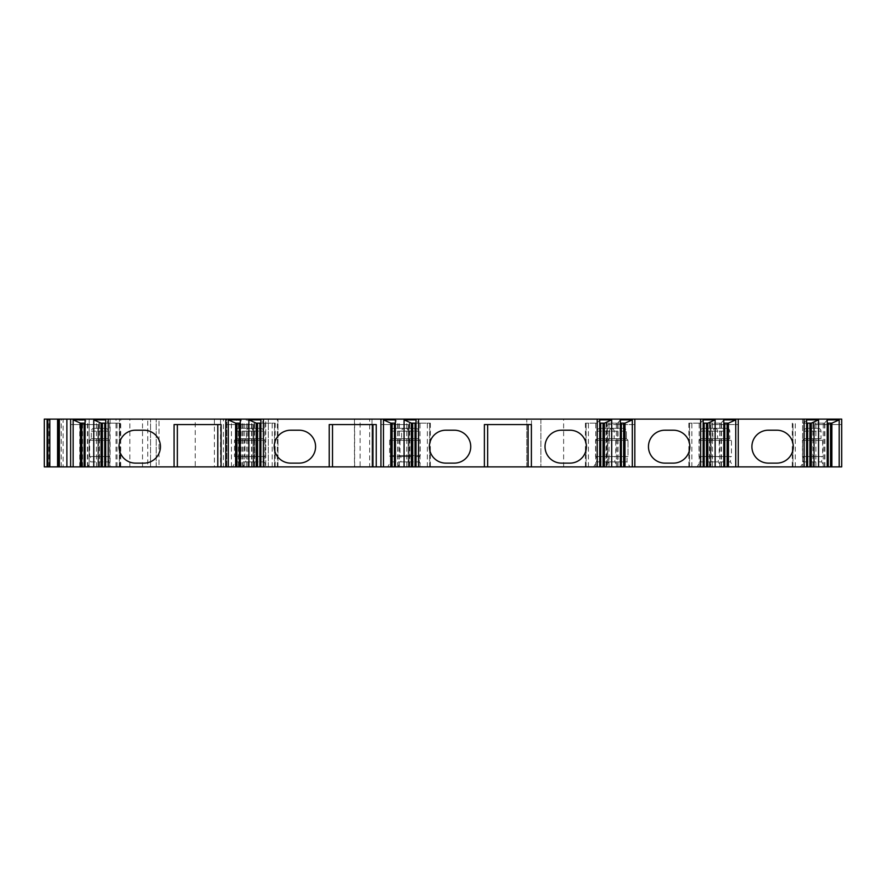 <?xml version="1.0" encoding="UTF-8"?>
<svg xmlns="http://www.w3.org/2000/svg" width="886" height="886" viewBox="0 0 886 886"><rect width="100%" height="100%" fill="white"/><g stroke="black" fill="none" stroke-linecap="round" stroke-linejoin="round"><path stroke-width="0.66" stroke-dasharray="4.43 3.32" d="M827.214 466.889L812.894 466.889L827.214 466.889M841.7 466.889L814.433 466.889L814.433 424.571L841.7 424.571L814.433 424.571L814.433 466.889L841.7 466.889L526.782 466.889L540.892 466.889L540.892 419.111L531.489 419.111L531.489 466.889L540.892 466.889L540.892 419.111L526.782 419.111L634.83 419.111L634.83 466.889L607.552 466.889L607.552 424.571L634.83 424.571L634.83 419.111L841.7 419.111L841.7 466.889M354.466 419.111L354.466 466.889L360.115 466.889L360.115 419.111L369.65 419.111L369.65 466.889L531.489 466.889M369.65 466.889L354.633 466.889L354.633 419.111M360.115 466.889L372.009 466.889L372.009 419.111L79.773 419.111L79.773 466.889L223.438 466.889L223.438 419.111M223.438 466.889L372.009 466.889L372.009 419.111L360.115 419.111M44.3 466.889L79.773 466.889M63.116 419.111L119.488 419.111L119.488 466.889L59.362 466.889L120.042 466.889L105.722 466.889L108.059 466.889L108.059 419.111L63.116 419.111L63.116 466.889M119.488 466.889L147.74 466.889L147.74 419.111L150.554 419.111L108.059 419.111M101.07 423.154L108.059 423.154L108.059 466.889L147.74 466.889M70.625 466.889L97.903 466.889L70.625 466.889L70.625 419.111M85.111 466.889L99.431 466.889L85.111 466.889M225.786 466.889L253.053 466.889L225.786 466.889L225.786 419.111M240.272 466.889L254.592 466.889L240.272 466.889M260.883 466.889L275.203 466.889L260.883 466.889M380.936 466.889L408.202 466.889L380.936 466.889L380.936 419.111M395.422 466.889L409.742 466.889L395.422 466.889M416.032 466.889L430.352 466.889L416.032 466.889M599.733 466.889L585.413 466.889L599.733 466.889M620.344 466.889L606.024 466.889L620.344 466.889M634.83 466.889L607.552 466.889L607.552 424.571L634.83 424.571L634.83 466.889L634.83 419.111M703.174 466.889L688.843 466.889L703.174 466.889M723.784 466.889L709.464 466.889L723.784 466.889M738.26 466.889L738.26 424.571L710.993 424.571L710.993 466.889L738.26 466.889L710.993 466.889L710.993 424.571L738.26 424.571L738.26 419.111M806.603 466.889L792.283 466.889L806.603 466.889M398.047 466.889L422.135 466.889L398.047 466.889L400.915 461.905L419.255 461.905L422.135 466.889M387.703 466.889L411.791 466.889L387.703 466.889L390.582 461.905L408.911 461.905L411.791 466.889M242.886 466.889L266.985 466.889L242.886 466.889L245.765 461.905L264.106 461.905L266.985 466.889M232.542 466.889L256.641 466.889L232.542 466.889L235.421 461.905L253.761 461.905L256.641 466.889M87.736 466.889L111.824 466.889L87.736 466.889L90.616 461.905L108.945 461.905L111.824 466.889M593.631 466.889L617.719 466.889L593.631 466.889L596.511 461.905L614.851 461.905L617.719 466.889L617.686 423.154L620.344 423.154M605.858 466.889L629.946 466.889L605.858 466.889L629.946 466.889L605.858 466.889L608.737 461.905L627.067 461.905L629.946 466.889L627.067 461.905L608.737 461.905L605.858 466.889M697.072 466.889L721.16 466.889L697.072 466.889L699.94 461.905L718.28 461.905L721.16 466.889M709.287 466.889L733.386 466.889L709.287 466.889L712.167 461.905L730.507 461.905L733.386 466.889M800.501 466.889L824.6 466.889L800.501 466.889L803.38 461.905L821.721 461.905L824.6 466.889M238.389 466.889L238.389 419.111L247.792 419.111L247.792 466.889L156.202 466.889L159.015 466.889L159.015 419.111L195.219 419.111L195.219 466.889L226.794 466.889L226.794 419.111L195.219 419.111M247.792 466.889L247.748 419.111L226.727 419.111M226.727 466.889L247.748 466.889M195.219 466.889L159.015 466.889L159.015 419.111L238.389 419.111M400.915 461.905L419.255 461.905L419.255 456.545L400.915 456.545L400.915 461.905M419.255 456.545A0.941 0.941 0 0 0 420.197 455.603L399.985 455.603L420.197 455.603L420.197 440.32L399.985 440.32L399.985 455.603A0.941 0.941 0 0 0 400.915 456.545L419.255 456.545M399.985 440.32L420.197 440.32L418.546 438.67L401.624 438.67L399.985 440.32M401.624 438.67L418.546 438.67L418.546 431.15A2.824 2.824 0 0 0 415.733 428.326L404.448 428.326A2.824 2.824 0 0 0 401.624 431.15L401.624 438.67M404.448 428.326L415.733 428.326M390.582 461.905L408.911 461.905L408.911 456.545L390.582 456.545L390.582 461.905M408.911 456.545A0.941 0.941 0 0 0 409.853 455.603L389.641 455.603L409.853 455.603L409.853 440.32L389.641 440.32L389.641 455.603A0.941 0.941 0 0 0 390.582 456.545L408.911 456.545M389.641 440.32L409.853 440.32L408.202 438.67L391.28 438.67L389.641 440.32M391.28 438.67L408.202 438.67L408.202 431.15A2.824 2.824 0 0 0 405.389 428.326L394.104 428.326A2.824 2.824 0 0 0 391.28 431.15L391.28 438.67M394.104 428.326L405.389 428.326M245.765 461.905L264.106 461.905L264.106 456.545L245.765 456.545L245.765 461.905M245.765 456.545L264.106 456.545M244.824 456.545L265.047 456.545L244.824 456.545L244.824 440.32L265.047 440.32L265.047 456.545M244.824 440.32L265.047 440.32L263.397 438.67L246.474 438.67L244.824 440.32M246.474 438.67L263.397 438.67L263.397 431.15A2.824 2.824 0 0 0 260.573 428.326L249.287 428.326A2.824 2.824 0 0 0 246.474 431.15L246.474 438.67M249.287 428.326L260.573 428.326M235.421 461.905L253.761 461.905L253.761 456.545L235.421 456.545L235.421 461.905M235.421 456.545L253.761 456.545M234.48 456.545L254.703 456.545L234.48 456.545L234.48 440.32L254.703 440.32L254.703 456.545M234.48 440.32L254.703 440.32L253.053 438.67L236.13 438.67L234.48 440.32M236.13 438.67L253.053 438.67L253.053 431.15A2.824 2.824 0 0 0 250.229 428.326L238.943 428.326A2.824 2.824 0 0 0 236.13 431.15L236.13 438.67M238.943 428.326L250.229 428.326M90.616 461.905L108.945 461.905L108.945 456.545L90.616 456.545L90.616 461.905M90.616 456.545L108.945 456.545M89.674 456.545L109.886 456.545L89.674 456.545L89.674 440.32L109.886 440.32L109.886 456.545M89.674 440.32L109.886 440.32L108.247 438.67L91.313 438.67L89.674 440.32M91.313 438.67L108.247 438.67L108.247 431.15A2.824 2.824 0 0 0 105.423 428.326L94.137 428.326A2.824 2.824 0 0 0 91.313 431.15L91.313 438.67M94.137 428.326L105.423 428.326M596.511 461.905L614.851 461.905L614.851 456.545L596.511 456.545L596.511 461.905M596.511 456.545L614.851 456.545M595.569 456.545L615.781 456.545L595.569 456.545L595.569 440.32L615.781 440.32L615.781 456.545M595.569 440.32L615.781 440.32L614.142 438.67L597.219 438.67L595.569 440.32M597.219 438.67L614.142 438.67L614.142 431.15A2.824 2.824 0 0 0 611.318 428.326L600.032 428.326A2.824 2.824 0 0 0 597.219 431.15L597.219 438.67M600.032 428.326L611.318 428.326M608.737 456.545L608.737 461.905L627.067 461.905L627.067 456.545L627.067 461.905L608.737 461.905L608.737 456.545L627.067 456.545L608.737 456.545M607.796 456.545L628.008 456.545L607.796 456.545L628.008 456.545L628.008 440.32L628.008 456.545L607.796 456.545L607.796 440.32L628.008 440.32L607.796 440.32L607.796 456.545M609.435 438.67L607.796 440.32L628.008 440.32L626.369 438.67L628.008 440.32L607.796 440.32L609.435 438.67L626.369 438.67L609.435 438.67L626.369 438.67L626.369 431.15L626.369 438.67L609.435 438.67L609.435 431.15L609.435 438.67M612.259 428.326A2.824 2.824 0 0 0 609.435 431.15L626.369 431.15A2.824 2.824 0 0 0 623.545 428.326A2.824 2.824 0 0 1 626.369 431.15L609.435 431.15A2.824 2.824 0 0 1 612.259 428.326L623.545 428.326L612.259 428.326M699.94 461.905L718.28 461.905L718.28 456.545L699.94 456.545L699.94 461.905M699.94 456.545L718.28 456.545M699.01 456.545L719.222 456.545L699.01 456.545L699.01 440.32L719.222 440.32L719.222 456.545M699.01 440.32L719.222 440.32L717.571 438.67L700.649 438.67L699.01 440.32M700.649 438.67L717.571 438.67L717.571 431.15A2.824 2.824 0 0 0 714.758 428.326L703.473 428.326A2.824 2.824 0 0 0 700.649 431.15L700.649 438.67M703.473 428.326L714.758 428.326M712.167 461.905L730.507 461.905L730.507 456.545L712.167 456.545L712.167 461.905M712.167 456.545L730.507 456.545M711.225 456.545L731.448 456.545L711.225 456.545L711.225 440.32L731.448 440.32L731.448 456.545M711.225 440.32L731.448 440.32L729.798 438.67L712.876 438.67L711.225 440.32M712.876 438.67L729.798 438.67L729.798 431.15A2.824 2.824 0 0 0 726.985 428.326L715.7 428.326A2.824 2.824 0 0 0 712.876 431.15L712.876 438.67M715.7 428.326L726.985 428.326M803.38 461.905L821.721 461.905L821.721 456.545L803.38 456.545L803.38 461.905M803.38 456.545L821.721 456.545M802.439 456.545L822.662 456.545L802.439 456.545L802.439 440.32L822.662 440.32L822.662 456.545M802.439 440.32L822.662 440.32L821.012 438.67L804.089 438.67L802.439 440.32M804.089 438.67L821.012 438.67L821.012 431.15A2.824 2.824 0 0 0 818.188 428.326L806.902 428.326A2.824 2.824 0 0 0 804.089 431.15L804.089 438.67M806.902 428.326L818.188 428.326M156.202 466.889L156.202 419.111L156.202 466.889M265.745 419.111L268.325 419.111L265.745 419.111L265.745 466.889L265.745 419.111M369.65 419.111L531.489 419.111M119.488 419.111L147.74 419.111M49.007 466.889L49.007 419.111L44.3 419.111M49.007 419.111L79.773 419.111M277.362 466.889L277.362 419.111M277.971 466.889L277.971 419.111L277.971 466.889M526.782 466.889L526.782 419.111L526.782 466.889M563.629 466.889L563.629 419.111M806.603 419.875L803.945 423.154L802.616 423.154L802.616 466.889L802.583 419.111M827.214 419.875L824.556 423.154L827.214 423.154M824.556 466.889L824.556 423.154L812.894 423.154L831.865 423.154M830.536 466.889L830.536 423.154M815.906 466.889L815.906 423.154M823.227 466.889L823.227 423.154M803.945 466.889L803.945 423.154L806.603 423.154M802.616 423.154L811.255 423.154M809.926 466.889L809.926 423.154M795.296 466.889L795.296 423.154M723.784 419.875L721.115 423.154L723.784 423.154M721.115 466.889L721.115 423.154L709.464 423.154L728.436 423.154M727.107 466.889L727.107 423.154M712.477 466.889L712.477 423.154M719.786 466.889L719.786 423.154M703.174 419.875L700.505 423.154L703.174 423.154M700.505 466.889L700.505 423.154L688.843 423.154L707.825 423.154M706.496 466.889L706.496 423.154M691.866 466.889L691.866 423.154M699.176 466.889L699.176 423.154M620.344 419.875L617.686 423.154L606.711 423.154L624.995 423.154M606.711 423.154L606.024 423.154L606.711 423.154L606.711 466.889L606.711 423.154M623.666 466.889L623.666 423.154M609.036 466.889L609.036 423.154M616.357 466.889L616.357 423.154M599.733 419.875L597.075 423.154L599.733 423.154M597.075 466.889L597.075 423.154L585.413 423.154L604.385 423.154M603.056 466.889L603.056 423.154M588.426 466.889L588.426 423.154M595.746 466.889L595.746 423.154M445.824 430.208A16.457 16.457 0 0 0 429.367 446.666A16.457 16.457 0 0 0 445.824 463.123L454.285 463.123A16.457 16.457 0 0 0 470.743 446.666A16.457 16.457 0 0 0 454.285 430.208L445.824 430.208M561.48 430.208A16.457 16.457 0 0 0 545.023 446.666A16.457 16.457 0 0 0 561.48 463.123L569.942 463.123A16.457 16.457 0 0 0 586.399 446.666A16.457 16.457 0 0 0 569.942 430.208L561.48 430.208M484.376 424.571L531.39 424.571M528.1 466.889L528.1 424.571M487.665 466.889L487.665 424.571M416.032 423.154L418.69 423.154L416.032 419.875M411.381 423.154L430.352 423.154L418.69 423.154L418.69 466.889M420.019 466.889L420.019 423.154M427.34 466.889L427.34 423.154M412.71 466.889L412.71 423.154M398.08 466.889L398.08 423.154L395.422 419.875M395.422 423.154L390.77 423.154M399.409 466.889L399.409 423.154M406.729 466.889L406.729 423.154M392.099 466.889L392.099 423.154M408.202 424.571L380.936 424.571L408.202 424.571L408.202 466.889L408.202 424.571M290.663 430.208A16.457 16.457 0 0 0 274.206 446.666A16.457 16.457 0 0 0 290.663 463.123L299.125 463.123A16.457 16.457 0 0 0 315.582 446.666A16.457 16.457 0 0 0 299.125 430.208L290.663 430.208M329.215 424.571L376.24 424.571M372.951 466.889L372.951 424.571M332.516 466.889L332.516 424.571M260.883 423.154L263.541 423.154L260.883 419.875M256.231 423.154L275.203 423.154L263.541 423.154L263.541 466.889M264.87 466.889L264.87 423.154M272.179 466.889L272.179 423.154M257.56 466.889L257.56 423.154M242.93 466.889L242.93 423.154L240.272 419.875M240.272 423.154L235.61 423.154M244.259 466.889L244.259 423.154M251.569 466.889L251.569 423.154M236.939 466.889L236.939 423.154M253.053 424.571L225.786 424.571L253.053 424.571L253.053 466.889L253.053 424.571M135.514 430.208A16.457 16.457 0 0 0 119.056 446.666A16.457 16.457 0 0 0 135.514 463.123L143.975 463.123A16.457 16.457 0 0 0 160.432 446.666A16.457 16.457 0 0 0 143.975 430.208L135.514 430.208M174.066 424.571L221.079 424.571M217.79 466.889L217.79 424.571M177.355 466.889L177.355 424.571M105.722 423.154L108.391 423.154L105.722 419.875M108.059 423.154L120.042 423.154L108.391 423.154L108.391 466.889M109.72 466.889L109.72 423.154M117.03 466.889L117.03 423.154M102.399 466.889L102.399 423.154M87.769 466.889L87.769 423.154L85.111 419.875M85.111 423.154L80.46 423.154M89.098 466.889L89.098 423.154M96.419 466.889L96.419 423.154M81.789 466.889L81.789 423.154M97.903 424.571L70.625 424.571L97.903 424.571L97.903 466.889L97.903 424.571M129.854 466.889L129.854 419.111M150.554 466.889L150.554 419.111L150.554 466.889M664.921 430.208A16.457 16.457 0 0 0 648.463 446.666A16.457 16.457 0 0 0 664.921 463.123L673.382 463.123A16.457 16.457 0 0 0 689.84 446.666A16.457 16.457 0 0 0 673.382 430.208L664.921 430.208M768.35 430.208A16.457 16.457 0 0 0 751.904 446.666A16.457 16.457 0 0 0 768.35 463.123L776.823 463.123A16.457 16.457 0 0 0 793.269 446.666A16.457 16.457 0 0 0 776.823 430.208L768.35 430.208M401.624 431.15L418.546 431.15L401.624 431.15M391.28 431.15L408.202 431.15L391.28 431.15M246.474 431.15L263.397 431.15L246.474 431.15M236.13 431.15L253.053 431.15L236.13 431.15M91.313 431.15L108.247 431.15L91.313 431.15M597.219 431.15L614.142 431.15L597.219 431.15M700.649 431.15L717.571 431.15L700.649 431.15M712.876 431.15L729.798 431.15L712.876 431.15M804.089 431.15L821.012 431.15L804.089 431.15M226.794 466.889L226.794 419.111M231.423 466.889L231.423 419.111M268.325 466.889L268.325 419.111L268.325 466.889M824.888 466.889L824.888 423.154M813.581 466.889L813.581 423.154L813.581 466.889M804.278 466.889L804.278 423.154M792.97 466.889L792.97 423.154L792.97 466.889M721.448 466.889L721.448 423.154M710.151 466.889L710.151 423.154L710.151 466.889M700.837 466.889L700.837 423.154M689.541 466.889L689.541 423.154L689.541 466.889M618.018 466.889L618.018 423.154M597.408 466.889L597.408 423.154M586.1 466.889L586.1 423.154L586.1 466.889M429.666 466.889L429.666 423.154L429.666 466.889M418.358 466.889L418.358 423.154M409.055 466.889L409.055 423.154L409.055 466.889M397.748 466.889L397.748 423.154M274.516 466.889L274.516 423.154L274.516 466.889M263.208 466.889L263.208 423.154M253.894 466.889L253.894 423.154L253.894 466.889M242.598 466.889L242.598 423.154M119.355 466.889L119.355 423.154L119.355 466.889M98.745 466.889L98.745 423.154L98.745 466.889M87.437 466.889L87.437 423.154M142.535 466.889L142.535 419.111M110.085 419.111L110.085 466.889M82.564 466.889L82.564 419.111M81.158 466.889L81.158 419.111M61.223 466.889L61.223 419.111M89.176 419.111L89.176 466.889M116.022 466.889L116.022 419.111M120.717 466.889L120.717 419.111M214.39 419.111L214.39 466.889M220.536 419.111L220.536 466.889M246.275 466.889L246.275 419.111M251.879 466.889L251.879 419.111M241.202 466.889L241.202 419.111M236.518 466.889L236.518 419.111M812.894 423.154L812.894 466.889M792.283 423.154L792.283 466.889M709.464 423.154L709.464 466.889M688.843 423.154L688.843 466.889M606.024 423.154L606.024 466.889M585.413 423.154L585.413 466.889M430.352 423.154L430.352 466.889M409.742 423.154L409.742 466.889M275.203 423.154L275.203 466.889M254.592 423.154L254.592 466.889M120.042 423.154L120.042 466.889M99.431 423.154L99.431 466.889"/><path stroke-width="1.33" d="M597.208 419.111L597.208 466.889L841.7 466.889L841.7 419.111L418.557 419.111L418.557 466.889L416.032 466.889L416.032 419.875L404.071 419.875L411.381 423.154L416.032 423.154M47.124 466.889L44.3 466.889L44.3 419.111L59.362 419.111L59.362 466.889L47.124 466.889L47.124 419.111M416.032 466.889L59.362 466.889M597.208 466.889L418.557 466.889M59.362 419.111L418.557 419.111M827.214 466.889L827.214 419.875L839.186 419.875L839.186 466.889M818.564 466.889L818.564 419.875L806.603 419.875L806.603 466.889M804.089 466.889L804.089 419.111M827.214 423.154L831.865 423.154L839.186 419.875M831.865 466.889L831.865 423.154M830.536 466.889L830.536 423.154M811.255 466.889L811.255 423.154L818.564 419.875M806.603 423.154L811.255 423.154M809.926 466.889L809.926 423.154M768.35 430.208A16.457 16.457 0 0 0 751.904 446.666A16.457 16.457 0 0 0 768.35 463.123L776.823 463.123A16.457 16.457 0 0 0 793.269 446.666A16.457 16.457 0 0 0 776.823 430.208L768.35 430.208M738.26 466.889L738.26 419.111M723.784 466.889L723.784 419.875L735.745 419.875L735.745 466.889M715.135 466.889L715.135 419.875L703.174 419.875L703.174 466.889M700.649 466.889L700.649 419.111M723.784 423.154L728.436 423.154L735.745 419.875M728.436 466.889L728.436 423.154M727.107 466.889L727.107 423.154M707.825 466.889L707.825 423.154L715.135 419.875M703.174 423.154L707.825 423.154M706.496 466.889L706.496 423.154M664.921 430.208A16.457 16.457 0 0 0 648.463 446.666A16.457 16.457 0 0 0 664.921 463.123L673.382 463.123A16.457 16.457 0 0 0 689.84 446.666A16.457 16.457 0 0 0 673.382 430.208L664.921 430.208M634.83 466.889L634.83 419.111M620.344 466.889L620.344 419.875L632.305 419.875L632.305 466.889M611.694 466.889L611.694 419.875L599.733 419.875L599.733 466.889M620.344 423.154L624.995 423.154L632.305 419.875M624.995 466.889L624.995 423.154M623.666 466.889L623.666 423.154M604.385 466.889L604.385 423.154L611.694 419.875M599.733 423.154L604.385 423.154M603.056 466.889L603.056 423.154M484.376 466.889L484.376 424.571L531.39 424.571L531.39 466.889M445.824 430.208A16.457 16.457 0 0 0 429.367 446.666A16.457 16.457 0 0 0 445.824 463.123L454.285 463.123A16.457 16.457 0 0 0 470.743 446.666A16.457 16.457 0 0 0 454.285 430.208L445.824 430.208M561.48 430.208A16.457 16.457 0 0 0 545.023 446.666A16.457 16.457 0 0 0 561.48 463.123L569.942 463.123A16.457 16.457 0 0 0 586.399 446.666A16.457 16.457 0 0 0 569.942 430.208L561.48 430.208M528.1 466.889L528.1 424.571M487.665 466.889L487.665 424.571M404.071 466.889L404.071 419.875M395.422 466.889L395.422 419.875L383.461 419.875L390.77 423.154L395.422 423.154M383.461 466.889L383.461 419.875M380.936 466.889L380.936 419.111M412.71 466.889L412.71 423.154M411.381 466.889L411.381 423.154M392.099 466.889L392.099 423.154M390.77 466.889L390.77 423.154M329.215 466.889L329.215 424.571L376.24 424.571L376.24 466.889M263.397 466.889L263.397 419.111M290.663 430.208A16.457 16.457 0 0 0 274.206 446.666A16.457 16.457 0 0 0 290.663 463.123L299.125 463.123A16.457 16.457 0 0 0 315.582 446.666A16.457 16.457 0 0 0 299.125 430.208L290.663 430.208M372.951 466.889L372.951 424.571M332.516 466.889L332.516 424.571M248.911 466.889L248.911 419.875L260.883 419.875L260.883 466.889M240.272 466.889L240.272 419.875L228.3 419.875L235.61 423.154L240.272 423.154M228.3 466.889L228.3 419.875M225.786 466.889L225.786 419.111M248.911 419.875L256.231 423.154L260.883 423.154M257.56 466.889L257.56 423.154M256.231 466.889L256.231 423.154M236.939 466.889L236.939 423.154M235.61 466.889L235.61 423.154M174.066 466.889L174.066 424.571L221.079 424.571L221.079 466.889M108.247 466.889L108.247 419.111M135.514 430.208A16.457 16.457 0 0 0 119.056 446.666A16.457 16.457 0 0 0 135.514 463.123L143.975 463.123A16.457 16.457 0 0 0 160.432 446.666A16.457 16.457 0 0 0 143.975 430.208L135.514 430.208M217.79 466.889L217.79 424.571M177.355 466.889L177.355 424.571M93.761 466.889L93.761 419.875L105.722 419.875L105.722 466.889M85.111 466.889L85.111 419.875L73.15 419.875L80.46 423.154L85.111 423.154M73.15 466.889L73.15 419.875M70.625 466.889L70.625 419.111M93.761 419.875L101.07 423.154L105.722 423.154M102.399 466.889L102.399 423.154M101.07 466.889L101.07 423.154M81.789 466.889L81.789 423.154M80.46 466.889L80.46 423.154M58.41 466.889L58.41 419.111L58.41 466.889M44.3 466.889L44.3 419.111M828.211 466.889L828.211 423.154M807.6 466.889L807.6 423.154M724.781 466.889L724.781 423.154M704.16 466.889L704.16 423.154M621.341 466.889L621.341 423.154M600.73 466.889L600.73 423.154M415.036 466.889L415.036 423.154M394.425 466.889L394.425 423.154M259.886 466.889L259.886 423.154M239.275 466.889L239.275 423.154M104.725 466.889L104.725 423.154M84.115 466.889L84.115 423.154M66.882 419.111L66.882 466.889M57.579 419.111L57.579 466.889M49.826 419.111L49.826 466.889M47.833 419.111L47.833 466.889"/></g></svg>
